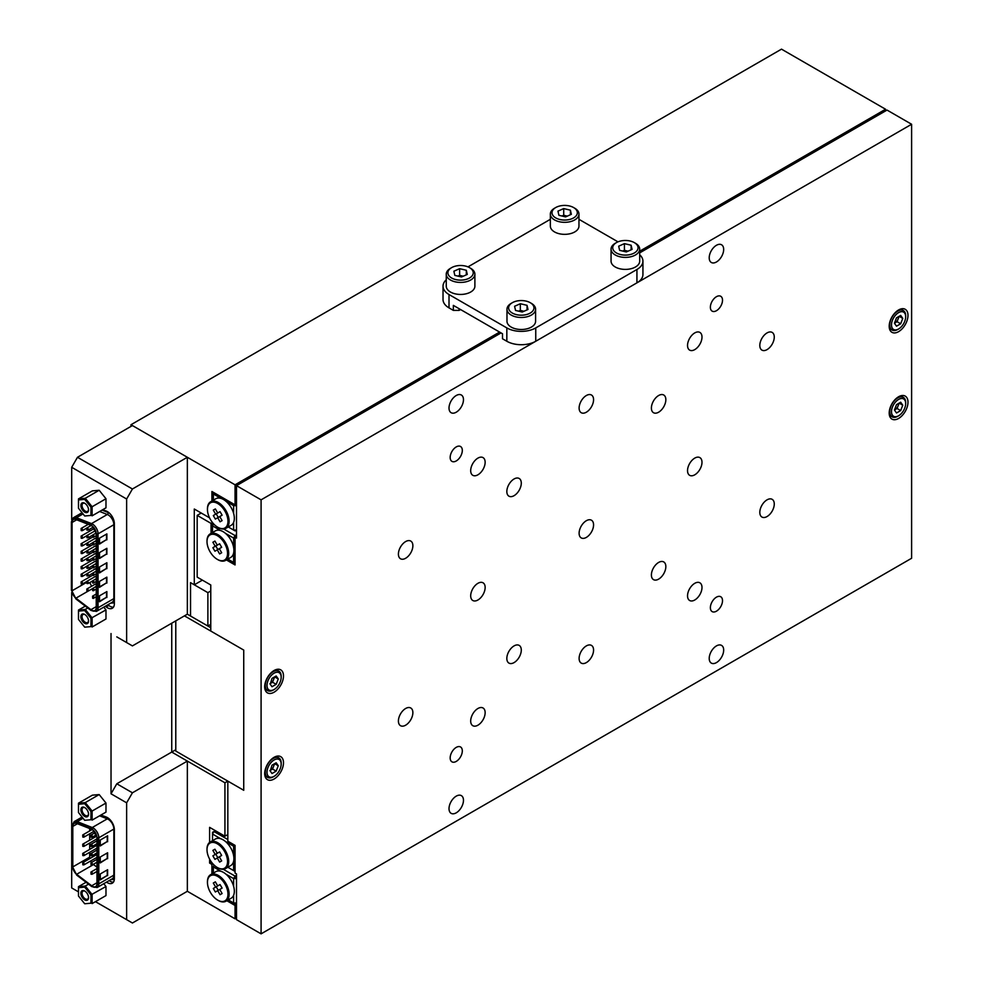 <?xml version="1.0" encoding="UTF-8"?>
<svg xmlns="http://www.w3.org/2000/svg" width="983" height="983" viewBox="0 0 983 983"><rect width="100%" height="100%" fill="white"/><g stroke="black" fill="none" stroke-linecap="round" stroke-linejoin="round"><path stroke-width="1.47" d="M218.287 527.552L217.71 527.22A14.512 8.38 -120 0 0 227.97 521.297A14.512 8.38 -120 0 0 217.71 503.517A14.512 8.38 -120 0 0 207.45 509.44A14.512 8.38 -120 0 0 217.71 527.22L218.287 527.552A15.335 8.847 60 0 0 225.955 528.313L231.165 525.303A15.335 8.847 -120 0 0 233.61 522.366A15.335 8.847 -120 0 0 233.61 513.372A15.335 8.847 -120 0 0 225.979 501.281A15.335 8.847 -120 0 0 223.497 499.511A15.335 8.847 -120 0 0 221.003 498.406A15.335 8.847 -120 0 0 215.83 498.75L210.62 501.76A15.335 8.847 60 0 1 218.287 502.51A15.335 8.847 60 0 1 228.302 516.026A15.335 8.847 60 0 1 225.955 528.313M228.277 526.974L233.61 530.058L233.61 522.366M233.61 513.372L233.61 505.68L225.979 501.281M221.003 498.406L213.372 494.007L213.372 500.163M234.335 504.439L233.61 505.68L236.498 505.68L235.785 504.439M236.498 530.058L233.61 530.058L235.06 530.894L236.498 530.058M213.372 492.336L213.372 494.007L214.097 492.753M207.45 509.12A15.335 8.847 60 0 1 207.45 508.776A15.335 8.847 60 0 1 210.62 501.76M219.75 516.542L222.109 515.19L220.057 511.651L217.71 513.003L215.363 508.936L213.311 510.116L215.67 514.183L213.311 515.547L215.363 519.085L217.71 517.734L220.057 521.801L222.109 520.621L219.75 516.542L217.71 517.734M215.67 514.183L218.558 512.524L216.211 513.876L218.251 517.414M215.363 508.936L213.311 510.116M216.211 513.876L213.311 515.547M218.287 900.465L217.71 900.133A14.512 8.38 -120 0 0 227.97 894.211A14.512 8.38 -120 0 0 217.71 876.431A14.512 8.38 -120 0 0 207.45 882.353A14.512 8.38 -120 0 0 217.71 900.133L218.287 900.465A15.335 8.847 60 0 0 225.955 901.227L231.165 898.216A15.335 8.847 -120 0 0 233.61 895.28A15.335 8.847 -120 0 0 233.61 886.285A15.335 8.847 -120 0 0 225.979 874.194A15.335 8.847 -120 0 0 223.497 872.425A15.335 8.847 -120 0 0 221.003 871.319A15.335 8.847 -120 0 0 215.83 871.663L210.62 874.661A15.335 8.847 60 0 1 218.287 875.423A15.335 8.847 60 0 1 228.302 888.939A15.335 8.847 60 0 1 225.955 901.227M228.277 899.887L233.61 902.972L233.61 895.28M233.61 886.285L233.61 878.593L225.979 874.194M221.003 871.319L213.372 866.908L213.372 873.076M223.264 869.279L235.06 876.099L236.498 875.263M233.61 878.593L236.498 878.593L235.06 876.099L233.61 878.593M236.498 902.972L233.61 902.972L235.06 903.807L236.498 902.972M213.938 864.917L213.372 866.908L214.319 865.286M207.45 882.021A15.335 8.847 60 0 1 207.45 881.69A15.335 8.847 60 0 1 210.62 874.661M219.75 889.455L222.109 888.104L220.057 884.565L217.71 885.916L215.363 881.849L213.311 883.029L215.67 887.096L213.311 888.46L215.363 891.999L217.71 890.635L220.057 894.714L222.109 893.535L219.75 889.455L217.71 890.635M215.67 887.096L218.558 885.425L216.211 886.789L218.251 890.328M215.363 881.849L213.311 883.029M216.211 886.789L213.311 888.46M210.767 590.98L207.88 592.651L190.53 582.636L190.53 616.022L190.53 582.636L194.29 584.811L202.387 580.13M207.88 592.651L207.88 626.036L187.348 614.191L187.348 457.279L132.422 425.565L77.485 457.279L132.422 488.993L187.348 457.279M207.88 626.036L210.767 624.365M106.52 882.107A9.818 5.665 -120 0 0 107.405 882.685A9.818 5.665 -120 0 0 112.32 883.176A9.818 5.665 -120 0 0 114.347 878.679L114.347 829.603A9.818 5.665 -120 0 0 106.213 817.02L100.93 815.03M109.125 880.608A9.818 5.665 -120 0 0 110.01 881.186A9.818 5.665 -120 0 0 113.438 882.12M105.328 606.253L106.213 606.953A9.818 5.665 -120 0 0 107.405 607.764A9.818 5.665 -120 0 0 112.32 608.244A9.818 5.665 -120 0 0 114.347 603.759L114.347 523.632A9.818 5.665 -120 0 0 106.213 511.037L102.687 509.722M107.921 604.754L108.818 605.442A9.818 5.665 -120 0 0 110.01 606.253A9.818 5.665 -120 0 0 113.438 607.187M116.805 636.886L126.635 642.563L126.635 499.008L71.698 467.294L71.698 519.847M71.698 592.442L71.698 887.944L78.48 891.864M71.698 467.294L77.485 457.279M95.449 901.657L132.422 923L187.348 891.286L187.348 761.088L171.742 752.069L171.742 623.197L171.742 752.069L175.785 749.734M126.635 919.658L126.635 802.816L111.03 793.797L111.03 633.556M111.03 793.797L116.805 783.783L132.422 792.802L187.348 761.088M132.422 792.802L126.635 802.816M116.805 783.783L171.742 752.069L224.935 782.787L227.835 781.116L227.835 841.202L235.06 845.38L235.06 873.088L236.498 873.924L236.498 919.658L261.085 933.85L261.085 499.843L911.61 124.263L887.035 110.071L639.687 252.877M126.635 642.563L132.422 645.905L187.348 614.191L210.767 627.707M132.422 488.993L126.635 499.008M209.612 842.419L209.612 827.354L224.935 836.201L227.835 834.53M639.687 251.206L885.585 109.248L781.497 49.15L130.972 424.73L130.972 426.401M236.498 504.021L235.06 504.857L235.06 484.816L130.972 424.73M235.06 484.816L499.61 332.082M187.348 891.286L235.06 918.822L236.498 917.987M236.498 904.643L235.06 905.478L235.06 918.822M212.906 863.848L211.923 864.413L209.612 863.074L211.443 862.017M209.612 863.074L209.612 859.105M224.935 836.201L224.935 782.787M194.29 584.811L194.29 509.022L209.539 517.832M885.585 110.907L885.585 109.248M235.06 504.857L211.923 491.5L211.923 500.998M226.827 900.723L235.06 905.478M211.923 864.413L211.923 873.912M217.857 559.683L217.28 559.352A14.512 8.38 -120 0 0 227.54 553.429A14.512 8.38 -120 0 0 217.28 535.649A14.512 8.38 -120 0 0 207.008 541.572A14.512 8.38 -120 0 0 217.28 559.352L217.857 559.683A15.335 8.847 60 0 0 225.525 560.445L230.722 557.447A15.335 8.847 60 0 0 233.61 553.122A15.335 8.847 60 0 0 233.61 547.384L233.61 538.07L225.549 533.413A15.335 8.847 60 0 1 233.61 547.384M207.02 541.252A15.335 8.847 60 0 1 207.008 540.908A15.335 8.847 60 0 1 210.19 533.892A15.335 8.847 60 0 1 217.857 534.641A15.335 8.847 60 0 1 227.872 548.158A15.335 8.847 60 0 1 225.525 560.445M210.19 533.892L215.388 530.881A15.335 8.847 60 0 1 220.573 530.537A15.335 8.847 60 0 1 223.055 531.643A15.335 8.847 60 0 1 225.549 533.413M221.667 547.322L219.32 548.686L221.667 552.753L219.627 553.933L217.28 549.866L214.921 551.217L212.881 547.678L215.228 546.315L212.881 542.247L214.921 541.068L217.28 545.135L219.627 543.783L221.667 547.322M227.835 559.106L233.61 562.436L233.61 553.122M223.694 529.001L235.06 535.563L236.498 534.727M220.573 530.537L212.512 525.88L212.512 532.553M235.785 536.816L235.06 535.563L233.61 538.07L235.06 538.07M235.06 562.436L233.61 562.436L235.06 563.271M213.434 523.681L212.512 524.209L212.512 525.88L213.643 523.902M217.821 549.546L215.768 546.007L218.128 544.656L215.228 546.315M219.32 548.686L217.28 549.866M215.768 546.007L212.881 547.678M214.921 541.068L212.881 542.247M217.857 867.829L217.28 867.498A14.512 8.38 -120 0 0 227.54 861.575A14.512 8.38 -120 0 0 217.28 843.795A14.512 8.38 -120 0 0 207.008 849.717A14.512 8.38 -120 0 0 217.28 867.498L217.857 867.829A15.335 8.847 60 0 0 225.525 868.591L230.722 865.581A15.335 8.847 60 0 0 233.61 861.268A15.335 8.847 60 0 0 233.61 855.529L233.61 846.216L225.549 841.559A15.335 8.847 60 0 1 233.61 855.529M207.02 849.398A15.335 8.847 60 0 1 207.008 849.054A15.335 8.847 60 0 1 210.19 842.038A15.335 8.847 60 0 1 217.857 842.787A15.335 8.847 60 0 1 227.872 856.304A15.335 8.847 60 0 1 225.525 868.591M210.19 842.038L215.388 839.027A15.335 8.847 60 0 1 220.573 838.683A15.335 8.847 60 0 1 223.055 839.789A15.335 8.847 60 0 1 225.549 841.559M221.667 855.468L219.32 856.832L221.667 860.899L219.627 862.079L217.28 858.012L214.921 859.363L212.881 855.824L215.228 854.46L212.881 850.393L214.921 849.214L217.28 853.281L219.627 851.929L221.667 855.468M227.835 867.252L233.61 870.582L233.61 861.268M215.4 830.684L213.95 831.52L227.835 839.531M220.573 838.683L212.512 834.026L212.512 840.698M235.06 870.582L233.61 870.582L235.06 871.417M234.335 844.962L233.61 846.216L235.06 846.216M213.95 831.52L212.512 832.355L212.512 834.026L213.95 831.52M217.821 857.692L215.768 854.153L218.128 852.802L215.228 854.46M219.32 856.832L217.28 858.012M215.768 854.153L212.881 855.824M214.921 849.214L212.881 850.393M211.062 533.388L211.062 523.386L197.178 515.362L197.178 577.132L210.767 584.971L210.767 631.049L243.735 650.082L243.735 790.295L175.785 751.061L175.785 620.863M227.835 781.116L243.735 790.295L243.735 650.082L184.46 615.862M274.085 677.189A5.112 2.949 -60 0 1 273.606 679.548A5.112 2.949 -60 0 1 270.472 683.443L272.008 678.393L276.174 675.985L278.263 678.946L276.174 684.328L272.008 686.736L269.92 683.763M274.085 763.988A5.112 2.949 -60 0 1 273.606 766.347A5.112 2.949 -60 0 1 270.472 770.242L272.008 765.192L276.174 762.783L278.263 765.745L276.174 771.127L272.008 773.535L269.92 770.574M273.225 690.041L274.085 689.538A10.014 5.787 120 0 0 281.175 677.275A10.014 5.787 120 0 0 274.085 673.183A10.014 5.787 120 0 0 267.007 685.446A10.014 5.787 120 0 0 274.085 689.538L273.225 690.041A11.243 6.488 -60 0 1 267.597 690.594A11.243 6.488 -60 0 1 265.877 681.588A11.243 6.488 -60 0 1 273.225 671.672A11.243 6.488 -60 0 1 278.84 671.119A11.243 6.488 -60 0 1 281.175 676.267A11.243 6.488 -60 0 1 281.163 676.795M273.225 776.84L274.085 776.337A10.014 5.787 120 0 0 281.175 764.074A10.014 5.787 120 0 0 274.085 759.982A10.014 5.787 120 0 0 267.007 772.245A10.014 5.787 120 0 0 274.085 776.337L273.225 776.84A11.243 6.488 -60 0 1 267.597 777.393A11.243 6.488 -60 0 1 265.877 768.387A11.243 6.488 -60 0 1 273.225 758.483A11.243 6.488 -60 0 1 278.84 757.918A11.243 6.488 -60 0 1 281.175 763.066A11.243 6.488 -60 0 1 281.163 763.594M274.085 757.315A13.283 7.667 -60 0 1 280.733 756.652A13.283 7.667 -60 0 1 282.772 767.305A13.283 7.667 -60 0 1 274.085 779.015A13.283 7.667 -60 0 1 267.45 779.666A13.283 7.667 -60 0 1 265.41 769.025A13.283 7.667 -60 0 1 274.085 757.315M274.085 670.504A13.283 7.667 -60 0 1 280.733 669.853A13.283 7.667 -60 0 1 282.772 680.494A13.283 7.667 -60 0 1 274.085 692.204A13.283 7.667 -60 0 1 267.45 692.868A13.283 7.667 -60 0 1 265.41 682.214A13.283 7.667 -60 0 1 274.085 670.504M894.444 323.149A5.112 2.949 120 0 0 894.985 322.891A5.112 2.949 120 0 0 898.106 318.996A5.112 2.949 120 0 0 898.597 316.637M894.444 409.96A5.112 2.949 120 0 0 894.985 409.69A5.112 2.949 120 0 0 898.106 405.795A5.112 2.949 120 0 0 898.597 403.435M897.725 329.489L898.597 328.986A10.014 5.787 120 0 0 905.675 316.71A10.014 5.787 120 0 0 898.597 312.619A10.014 5.787 120 0 0 891.507 324.894A10.014 5.787 120 0 0 898.597 328.986L897.725 329.489A11.243 6.488 -60 0 1 892.109 330.042A11.243 6.488 -60 0 1 890.377 321.036A11.243 6.488 -60 0 1 897.725 311.12A11.243 6.488 -60 0 1 903.352 310.567A11.243 6.488 -60 0 1 905.675 315.715A11.243 6.488 -60 0 1 905.662 316.231M897.725 416.288L898.597 415.784A10.014 5.787 120 0 0 905.675 403.522A10.014 5.787 120 0 0 898.597 399.43A10.014 5.787 120 0 0 891.507 411.693A10.014 5.787 120 0 0 898.597 415.784L897.725 416.288A11.243 6.488 -60 0 1 892.109 416.841A11.243 6.488 -60 0 1 890.377 407.834A11.243 6.488 -60 0 1 897.725 397.918A11.243 6.488 -60 0 1 903.352 397.365A11.243 6.488 -60 0 1 905.675 402.514A11.243 6.488 -60 0 1 905.662 403.042M898.597 418.451A13.283 7.667 120 0 0 907.272 406.741A13.283 7.667 120 0 0 905.232 396.1A13.283 7.667 120 0 0 898.597 396.751A13.283 7.667 120 0 0 889.91 408.461A13.283 7.667 120 0 0 891.95 419.114A13.283 7.667 120 0 0 898.597 418.451M898.597 331.652A13.283 7.667 120 0 0 907.272 319.942A13.283 7.667 120 0 0 905.232 309.301A13.283 7.667 120 0 0 898.597 309.952A13.283 7.667 120 0 0 889.91 321.662A13.283 7.667 120 0 0 891.95 332.315A13.283 7.667 120 0 0 898.597 331.652M586.347 537.406A10.223 5.898 120 0 0 593.019 528.399A10.223 5.898 120 0 0 591.447 520.204A10.223 5.898 120 0 0 586.347 520.707A10.223 5.898 120 0 0 579.663 529.714A10.223 5.898 120 0 0 581.236 537.91A10.223 5.898 120 0 0 586.347 537.406M658.622 579.134A10.223 5.898 120 0 0 665.294 570.128A10.223 5.898 120 0 0 663.734 561.932A10.223 5.898 120 0 0 658.622 562.448A10.223 5.898 120 0 0 651.95 571.455A10.223 5.898 120 0 0 653.511 579.638A10.223 5.898 120 0 0 658.622 579.134M514.06 662.603A10.223 5.898 120 0 0 520.744 653.584A10.223 5.898 120 0 0 519.171 645.401A10.223 5.898 120 0 0 514.06 645.905A10.223 5.898 120 0 0 507.388 654.911A10.223 5.898 120 0 0 508.948 663.107A10.223 5.898 120 0 0 514.06 662.603M514.06 495.678A10.223 5.898 120 0 0 520.744 486.659A10.223 5.898 120 0 0 519.171 478.475A10.223 5.898 120 0 0 514.06 478.979A10.223 5.898 120 0 0 507.388 487.986A10.223 5.898 120 0 0 508.948 496.182A10.223 5.898 120 0 0 514.06 495.678M658.622 412.209A10.223 5.898 120 0 0 665.294 403.202A10.223 5.898 120 0 0 663.734 395.006A10.223 5.898 120 0 0 658.622 395.522A10.223 5.898 120 0 0 651.95 404.529A10.223 5.898 120 0 0 653.511 412.713A10.223 5.898 120 0 0 658.622 412.209M586.347 662.603A10.223 5.898 120 0 0 593.019 653.597A10.223 5.898 120 0 0 591.447 645.401A10.223 5.898 120 0 0 586.347 645.905A10.223 5.898 120 0 0 579.663 654.911A10.223 5.898 120 0 0 581.236 663.107A10.223 5.898 120 0 0 586.347 662.603M477.922 725.196A10.223 5.898 120 0 0 484.594 716.189A10.223 5.898 120 0 0 483.034 707.993A10.223 5.898 120 0 0 477.922 708.497A10.223 5.898 120 0 0 471.238 717.504A10.223 5.898 120 0 0 472.811 725.7A10.223 5.898 120 0 0 477.922 725.196M477.922 599.999A10.223 5.898 120 0 0 484.594 590.992A10.223 5.898 120 0 0 483.034 582.796A10.223 5.898 120 0 0 477.922 583.312A10.223 5.898 120 0 0 471.238 592.319A10.223 5.898 120 0 0 472.811 600.502A10.223 5.898 120 0 0 477.922 599.999M477.922 474.801A10.223 5.898 120 0 0 484.594 465.795A10.223 5.898 120 0 0 483.034 457.611A10.223 5.898 120 0 0 477.922 458.115A10.223 5.898 120 0 0 471.238 467.122A10.223 5.898 120 0 0 472.811 475.317A10.223 5.898 120 0 0 477.922 474.801M586.347 412.209A10.223 5.898 120 0 0 593.019 403.202A10.223 5.898 120 0 0 591.447 395.006A10.223 5.898 120 0 0 586.347 395.522A10.223 5.898 120 0 0 579.663 404.529A10.223 5.898 120 0 0 581.236 412.713A10.223 5.898 120 0 0 586.347 412.209M694.76 349.616A10.223 5.898 120 0 0 701.444 340.609A10.223 5.898 120 0 0 699.871 332.414A10.223 5.898 120 0 0 694.76 332.918A10.223 5.898 120 0 0 688.088 341.924A10.223 5.898 120 0 0 689.648 350.12A10.223 5.898 120 0 0 694.76 349.616M694.76 474.814A10.223 5.898 120 0 0 701.444 465.795A10.223 5.898 120 0 0 699.871 457.611A10.223 5.898 120 0 0 694.76 458.115A10.223 5.898 120 0 0 688.088 467.122A10.223 5.898 120 0 0 689.648 475.317A10.223 5.898 120 0 0 694.76 474.814M694.76 599.999A10.223 5.898 120 0 0 701.444 590.992A10.223 5.898 120 0 0 699.871 582.808A10.223 5.898 120 0 0 694.76 583.312A10.223 5.898 120 0 0 688.088 592.319A10.223 5.898 120 0 0 689.648 600.502A10.223 5.898 120 0 0 694.76 599.999M716.447 261.982A10.223 5.898 120 0 0 723.119 252.975A10.223 5.898 120 0 0 721.559 244.779A10.223 5.898 120 0 0 716.447 245.283A10.223 5.898 120 0 0 709.763 254.29A10.223 5.898 120 0 0 711.336 262.486A10.223 5.898 120 0 0 716.447 261.982M456.235 412.209A10.223 5.898 120 0 0 462.919 403.202A10.223 5.898 120 0 0 461.346 395.006A10.223 5.898 120 0 0 456.235 395.51A10.223 5.898 120 0 0 449.563 404.529A10.223 5.898 120 0 0 451.123 412.713A10.223 5.898 120 0 0 456.235 412.209M456.235 812.83A10.223 5.898 120 0 0 462.919 803.824A10.223 5.898 120 0 0 461.346 795.628A10.223 5.898 120 0 0 456.235 796.144A10.223 5.898 120 0 0 449.563 805.151A10.223 5.898 120 0 0 451.123 813.334A10.223 5.898 120 0 0 456.235 812.83M716.447 662.603A10.223 5.898 120 0 0 723.119 653.597A10.223 5.898 120 0 0 721.559 645.401A10.223 5.898 120 0 0 716.447 645.905A10.223 5.898 120 0 0 709.763 654.911A10.223 5.898 120 0 0 711.336 663.107A10.223 5.898 120 0 0 716.447 662.603M405.635 725.196A10.223 5.898 120 0 0 412.319 716.189A10.223 5.898 120 0 0 410.747 707.993A10.223 5.898 120 0 0 405.635 708.497A10.223 5.898 120 0 0 398.963 717.504A10.223 5.898 120 0 0 400.523 725.7A10.223 5.898 120 0 0 405.635 725.196M405.635 558.27A10.223 5.898 120 0 0 412.319 549.264A10.223 5.898 120 0 0 410.747 541.068A10.223 5.898 120 0 0 405.635 541.572A10.223 5.898 120 0 0 398.963 550.578A10.223 5.898 120 0 0 400.523 558.774A10.223 5.898 120 0 0 405.635 558.27M767.047 349.616A10.223 5.898 120 0 0 773.719 340.609A10.223 5.898 120 0 0 772.159 332.414A10.223 5.898 120 0 0 767.047 332.918A10.223 5.898 120 0 0 760.363 341.924A10.223 5.898 120 0 0 761.936 350.12A10.223 5.898 120 0 0 767.047 349.616M767.047 516.542A10.223 5.898 120 0 0 773.719 507.535A10.223 5.898 120 0 0 772.159 499.339A10.223 5.898 120 0 0 767.047 499.843A10.223 5.898 120 0 0 760.363 508.85A10.223 5.898 120 0 0 761.936 517.046A10.223 5.898 120 0 0 767.047 516.542M716.447 611.18A8.589 4.952 120 0 0 722.05 603.623A8.589 4.952 120 0 0 720.736 596.742A8.589 4.952 120 0 0 716.447 597.16A8.589 4.952 120 0 0 710.832 604.729A8.589 4.952 120 0 0 712.159 611.61A8.589 4.952 120 0 0 716.447 611.18M456.235 761.42A8.589 4.952 120 0 0 461.85 753.85A8.589 4.952 120 0 0 460.536 746.969A8.589 4.952 120 0 0 456.235 747.399A8.589 4.952 120 0 0 450.632 754.956A8.589 4.952 120 0 0 451.947 761.837A8.589 4.952 120 0 0 456.235 761.42M456.235 460.953A8.589 4.952 120 0 0 461.85 453.384A8.589 4.952 120 0 0 460.536 446.503A8.589 4.952 120 0 0 456.235 446.933A8.589 4.952 120 0 0 450.632 454.49A8.589 4.952 120 0 0 451.947 461.371A8.589 4.952 120 0 0 456.235 460.953M716.447 310.714A8.589 4.952 120 0 0 722.05 303.157A8.589 4.952 120 0 0 720.736 296.276A8.589 4.952 120 0 0 716.447 296.694A8.589 4.952 120 0 0 710.832 304.263A8.589 4.952 120 0 0 712.159 311.144A8.589 4.952 120 0 0 716.447 310.714M278.263 678.946L274.65 676.857L272.561 682.239L270.472 683.443A5.112 2.949 -60 0 1 269.944 683.713M278.263 765.745L274.65 763.668L272.561 769.038L270.472 770.242A5.112 2.949 -60 0 1 269.944 770.512M894.419 323.21L897.061 321.687L899.15 316.305L902.763 318.394L900.686 315.42L896.508 317.841L894.419 323.21L896.508 326.184L900.686 323.776L902.763 318.394M894.419 410.009L897.061 408.486L899.15 403.104L902.763 405.193L900.686 402.231L896.508 404.64L894.419 410.009L896.508 412.983L900.686 410.575L902.763 405.193M261.085 933.85L911.61 558.27L911.61 124.263M261.085 499.843L236.498 485.651L236.498 538.07L235.06 537.234L235.06 564.942L226.397 559.941M236.498 485.651L501.047 332.918M235.06 537.234L236.498 536.399M211.062 523.386L212.488 522.551M197.178 515.362L201.232 513.028M897.061 321.687L900.686 323.776M897.061 408.486L900.686 410.575M272.561 682.239L276.174 684.328M272.561 769.038L276.174 771.127M457.906 276.112L459.626 275.351L462.968 276.149A6.279 3.625 0 0 1 463.226 276.223L462.968 276.149A6.279 3.625 0 0 0 458.127 276.162M455.731 279.59A12.681 7.323 0 0 0 471.115 276.887A12.681 7.323 0 0 0 469.542 267.646A12.681 7.323 0 0 0 465.414 266.061A12.681 7.323 0 0 0 451.615 267.646A12.681 7.323 0 0 0 455.731 279.59M451.615 267.646L450.46 268.322A14.315 8.257 0 0 0 446.257 274.159A14.315 8.257 0 0 0 455.104 281.802A14.315 8.257 0 0 0 474.887 274.159A14.315 8.257 0 0 0 470.697 268.322L469.542 267.646M446.257 274.159L446.257 286.176A14.315 8.257 0 0 0 455.104 293.819A14.315 8.257 0 0 0 474.887 286.176L474.887 274.159M467.269 274.429L461.519 276.973L454.822 275.375L453.876 271.222L459.626 268.678L466.323 270.276L467.269 274.429M459.626 275.351L459.626 268.678M466.323 274.847L466.323 270.276M561.993 216.027L563.714 215.265L567.056 216.063A6.279 3.625 0 0 1 567.314 216.125L567.056 216.063A6.279 3.625 0 0 0 562.215 216.076M559.806 219.492A12.681 7.323 0 0 0 575.202 216.801A12.681 7.323 0 0 0 573.617 207.56A12.681 7.323 0 0 0 569.501 205.975A12.681 7.323 0 0 0 555.69 207.56A12.681 7.323 0 0 0 559.806 219.492M555.69 207.56L554.535 208.224A14.315 8.257 0 0 0 550.345 214.073A14.315 8.257 0 0 0 559.192 221.703A14.315 8.257 0 0 0 578.962 214.073A14.315 8.257 0 0 0 574.772 208.224L573.617 207.56M550.345 214.073L550.345 226.09A14.315 8.257 0 0 0 559.192 233.721A14.315 8.257 0 0 0 578.962 226.09L578.962 214.073M571.356 214.331L565.606 216.887L558.909 215.289L557.963 211.136L563.714 208.58L570.41 210.19L571.356 214.331M563.714 215.265L563.714 208.58M570.41 214.761L570.41 210.19M523.951 311.267L523.693 311.206A6.279 3.625 0 0 0 518.84 311.218M516.444 314.646A12.681 7.323 0 0 0 531.828 311.943A12.681 7.323 0 0 0 530.255 302.703A12.681 7.323 0 0 0 526.138 301.117A12.681 7.323 0 0 0 512.327 302.703A12.681 7.323 0 0 0 516.444 314.646M512.327 302.703L511.172 303.378A14.315 8.257 0 0 0 506.982 309.215A14.315 8.257 0 0 0 515.817 316.845A14.315 8.257 0 0 0 535.6 309.215A14.315 8.257 0 0 0 531.41 303.378L530.255 302.703M506.982 309.215L506.982 321.232A14.315 8.257 0 0 0 515.817 328.875A14.315 8.257 0 0 0 535.6 321.232L535.6 309.215M527.994 309.485L522.243 312.029L515.534 310.431L514.588 306.278L520.339 303.735L527.035 305.332L527.994 309.485M518.631 311.169L520.339 310.407L520.339 303.735M523.951 311.279A6.279 3.625 0 0 0 523.693 311.206L520.339 310.407M527.035 309.903L527.035 305.332M622.706 251.07L624.426 250.321L627.768 251.12A6.279 3.625 0 0 1 628.026 251.181L627.768 251.12A6.279 3.625 0 0 0 622.927 251.132M620.531 254.548A12.681 7.323 0 0 0 635.915 251.857A12.681 7.323 0 0 0 634.342 242.617A12.681 7.323 0 0 0 630.214 241.032A12.681 7.323 0 0 0 616.415 242.617A12.681 7.323 0 0 0 620.531 254.548M616.415 242.617L615.26 243.28A14.315 8.257 0 0 0 611.057 249.129A14.315 8.257 0 0 0 619.904 256.76A14.315 8.257 0 0 0 639.687 249.129A14.315 8.257 0 0 0 635.497 243.28L634.342 242.617M611.057 249.129L611.057 261.146A14.315 8.257 0 0 0 619.904 268.777A14.315 8.257 0 0 0 639.687 261.146L639.687 249.129M632.069 249.387L626.318 251.943L619.622 250.333L618.676 246.192L624.426 243.637L631.123 245.234L632.069 249.387M624.426 250.321L624.426 243.637M631.123 249.805L631.123 245.234M636.935 282.846L636.935 269.489A20.446 11.808 0 0 0 642.931 261.146L642.931 274.49A20.446 11.808 180 0 1 636.935 282.846L535.747 341.261A20.446 11.808 180 0 1 506.835 341.261L502.497 338.766L502.497 333.753L453.347 305.381L453.347 310.382L449.01 307.876A20.446 11.808 180 0 1 443.026 299.532L443.026 286.176A20.446 11.808 0 0 0 449.01 294.531L449.01 307.876M467.969 266.885L550.197 219.406A20.446 11.808 0 0 1 550.345 219.332M446.257 279.799A20.446 11.808 0 0 0 443.026 286.176M506.835 341.261L506.835 327.917L449.01 294.531M506.835 327.917A20.446 11.808 0 0 0 535.747 327.917L535.747 341.261M636.935 269.489L535.747 327.917M642.931 261.146A20.446 11.808 0 0 0 639.687 254.769M578.962 219.332A20.446 11.808 0 0 1 579.11 219.406L617.975 241.843M459.122 308.711L459.122 310.382L460.572 309.547M459.122 310.382L453.347 310.382M84.71 512.118A5.419 3.133 60 0 1 80.889 505.471A5.419 3.133 60 0 1 84.71 503.259L84.71 503.259A5.419 3.133 60 0 1 88.544 509.894A5.419 3.133 60 0 1 84.71 512.118M85.017 503.456A4.596 2.654 -120 0 0 82.99 503.37A4.596 2.654 -120 0 0 82.289 507.056A4.596 2.654 -120 0 0 85.288 511.111A4.596 2.654 -120 0 0 87.598 511.344A4.596 2.654 -120 0 0 88.531 509.55M84.71 499.376L78.48 499.942L78.48 508.248L84.71 516.001L90.94 515.436L90.94 507.13L84.71 499.376L85.288 498.27L78.48 498.885L92.365 490.873L99.172 490.259L85.288 498.27L92.107 506.749L105.98 498.737L99.172 490.259M90.94 507.13L92.107 506.749L92.107 515.829L105.98 507.818L105.98 498.737M90.94 515.436L84.71 516.001M78.48 498.885L78.48 499.942M84.71 623.283A5.419 3.133 60 0 1 80.889 616.648A5.419 3.133 60 0 1 84.71 614.436L84.71 614.436A5.419 3.133 60 0 1 88.544 621.072A5.419 3.133 60 0 1 84.71 623.283M85.017 614.621A4.596 2.654 -120 0 0 82.99 614.547A4.596 2.654 -120 0 0 82.289 618.233A4.596 2.654 -120 0 0 85.288 622.288A4.596 2.654 -120 0 0 87.598 622.509A4.596 2.654 -120 0 0 88.531 620.715M84.71 610.554L78.48 611.107L78.48 619.413L84.71 627.166L90.94 626.613L90.94 618.307L84.71 610.554L85.288 609.448L78.48 610.062L85.312 606.118M87.782 608.01L85.288 609.448L92.107 617.914L92.107 626.994L105.98 618.983L105.98 609.902L103.768 607.15M90.94 626.613L84.71 627.166M90.94 618.307L105.98 609.902M78.48 610.062L78.48 611.107M84.71 816.418A5.419 3.133 60 0 1 80.889 809.783A5.419 3.133 60 0 1 84.71 807.571L84.71 807.571A5.419 3.133 60 0 1 88.544 814.207A5.419 3.133 60 0 1 84.71 816.418M85.017 807.756A4.596 2.654 -120 0 0 82.99 807.682A4.596 2.654 -120 0 0 82.289 811.368A4.596 2.654 -120 0 0 85.288 815.411A4.596 2.654 -120 0 0 87.598 815.644A4.596 2.654 -120 0 0 88.531 813.85M84.71 803.689L78.48 804.241L78.48 812.548L84.71 820.301L90.94 819.748L90.94 811.442L84.71 803.689L85.288 802.583L78.48 803.185L92.365 795.173L99.172 794.571L85.288 802.583L92.107 811.049L105.98 803.037L99.172 794.571M90.94 811.442L92.107 811.049L92.107 820.129L105.98 812.118L105.98 803.037M90.94 819.748L84.71 820.301M78.48 803.185L78.48 804.241M84.71 899.875A5.419 3.133 60 0 1 80.889 893.24A5.419 3.133 60 0 1 84.71 891.028L84.71 891.028A5.419 3.133 60 0 1 88.544 897.663A5.419 3.133 60 0 1 84.71 899.875M85.017 891.225A4.596 2.654 -120 0 0 82.99 891.139A4.596 2.654 -120 0 0 82.289 894.825A4.596 2.654 -120 0 0 85.288 898.88A4.596 2.654 -120 0 0 87.598 899.113A4.596 2.654 -120 0 0 88.531 897.319M84.71 887.145L78.48 887.71L78.48 896.017L84.71 903.77L90.94 903.205L90.94 894.899L84.71 887.145L85.288 886.039L78.48 886.654L86.074 882.267M88.556 884.159L85.288 886.039L92.107 894.518L92.107 903.598L105.98 895.587L105.98 886.506L103.743 883.717M90.94 903.205L84.71 903.77M90.94 894.899L105.98 886.506M78.48 886.654L78.48 887.71M96.223 533.622A6.439 3.723 -120 0 0 91.677 525.733A6.439 3.723 -120 0 0 90.952 525.389L75.9 519.491A6.439 3.723 -120 0 0 73.406 519.528A6.439 3.723 -120 0 0 72.066 522.477L72.066 590.783A6.439 3.723 -120 0 0 75.9 598.18L90.952 609.669A6.439 3.723 -120 0 0 94.896 610.48A6.439 3.723 -120 0 0 96.223 607.531L96.223 533.622M99.529 543.648L106.508 539.63L106.508 534.113M99.529 601.313L106.508 597.283L106.508 591.778M99.529 558.074L106.508 554.043L106.508 548.526M99.529 586.9L106.508 582.87L106.508 577.365M99.529 572.487L106.508 568.457L106.508 562.94M106.877 539.839L106.877 533.904L99.529 538.143L99.529 544.078L106.508 539.63M106.877 597.504L106.877 591.569L99.529 595.809L99.529 601.743L106.508 597.283M106.877 554.252L106.877 548.317L99.529 552.557L99.529 558.491L106.508 554.043M106.877 583.079L106.877 577.144L99.529 581.383L99.529 587.33L106.508 582.87M106.877 568.666L106.877 562.731L99.529 566.97L99.529 572.905L106.508 568.457M89.945 582.477A6.439 3.723 -120 0 0 91.738 586.187M89.686 576.935L89.686 574.981M89.686 569.304L89.686 567.351M89.686 561.674L89.686 559.72M89.686 554.043L89.686 552.09M89.686 546.413L89.686 544.459M89.686 538.782L89.686 536.829M89.686 531.152L89.686 529.198M102.048 510.079L109.334 513.04M114.347 602.825L110.686 603.157M96.961 837.553A6.439 3.723 -120 0 0 92.414 829.664A6.439 3.723 -120 0 0 91.689 829.32L76.625 823.422A6.439 3.723 -120 0 0 74.13 823.459A6.439 3.723 -120 0 0 72.803 826.408L72.803 866.908A6.439 3.723 -120 0 0 76.625 874.305L91.689 885.794A6.439 3.723 -120 0 0 95.634 886.605A6.439 3.723 -120 0 0 96.961 883.656L96.961 837.553M100.266 845.552L107.245 841.522L107.245 836.017M100.266 879.466L107.245 875.448L107.245 869.93M100.266 862.509L107.245 858.478L107.245 852.974M107.614 841.731L107.614 835.796L100.266 840.035L100.266 845.97L107.245 841.522M107.614 875.656L107.614 869.722L100.266 873.961L100.266 879.896L107.245 875.448M107.614 858.7L107.614 852.765L100.266 857.004L100.266 862.939L107.245 858.478M113.672 875.275A6.439 3.723 -120 0 0 113.856 873.899M96.961 867.178L93.52 864.548L76.625 874.305M72.803 866.908L89.686 857.151A6.439 3.723 -120 0 0 89.846 858.564M90.669 860.973A6.439 3.723 -120 0 0 91.554 862.46M89.686 857.151L89.686 852.286M89.686 849.41L89.686 843.045M89.686 840.17L89.686 833.805M89.686 830.93L89.686 828.534M114.323 879.392L110.686 879.711M95.56 853.588L96.199 854.694L94.614 854.325M95.412 853.674L96.051 854.78L95.4 855.136M96.199 854.694L95.548 855.05M108.818 605.442L106.213 606.953M92.414 524.037A7.999 4.62 60 0 1 98.067 533.83L96.592 533.83L96.592 607.74L98.067 607.74A7.999 4.62 60 0 1 96.408 611.401L112.197 602.284A7.999 4.62 -120 0 0 113.856 598.622L98.067 607.74L98.067 533.83L113.856 524.713A7.999 4.62 -120 0 0 108.204 514.92A7.999 4.62 -120 0 0 107.294 514.49L91.505 523.607A7.999 4.62 60 0 1 92.414 524.037M96.592 607.74C96.15 611.328 94.245 612.09 90.891 610.062L75.838 598.573L71.698 590.574L71.698 522.256C71.906 519.356 73.283 518.287 75.838 519.036L91.677 525.315L96.592 533.83M71.698 521.408L71.698 590.574M96.408 611.401L91.001 610.468L75.937 598.966L71.39 590.144L71.39 521.838L73.356 517.746A7.999 4.62 60 0 1 76.453 517.709A1.044 0.688 111.4 0 0 75.838 519.036M90.891 524.934A1.044 0.688 -68.6 0 1 91.505 523.607L76.453 517.709L83.039 513.912M90.952 609.669L96.223 606.634M87.868 591.274L75.9 598.18M72.066 590.783L86.283 582.575M76.686 519.798L72.066 522.477M108.228 512.499A1.561 1.032 111.4 0 1 107.294 514.49L99.627 511.479M114.347 598.438A1.561 0.897 0 0 0 113.856 598.622L113.856 524.713A1.561 0.897 180 0 1 114.347 524.529M86.529 581.641L82.351 584.062L81.208 584.049L81.097 581.899A1.241 0.725 60 0 1 82.351 584.062A1.241 0.725 60 0 1 81.724 584M92.255 581.137L88.077 583.546L86.934 583.533L86.823 581.395A1.241 0.725 60 0 1 88.077 583.546A1.241 0.725 60 0 1 87.45 583.484M92.255 588.768L88.077 591.176L86.934 591.176L86.823 589.026A1.241 0.725 60 0 1 88.077 591.176A1.241 0.725 60 0 1 87.45 591.115M96.223 589.272L92.66 590.66L92.562 588.51A1.241 0.725 60 0 1 93.803 590.672A1.241 0.725 60 0 1 93.176 590.611M86.529 535.858L82.351 538.266L81.208 538.254L81.097 536.104A1.241 0.725 60 0 1 82.351 538.266A1.241 0.725 60 0 1 81.724 538.205M86.529 551.119L82.351 553.527L81.208 553.515L81.097 551.377A1.241 0.725 60 0 1 82.351 553.527A1.241 0.725 60 0 1 81.724 553.466M86.529 574.011L82.351 576.431L81.208 576.419L81.097 574.269A1.241 0.725 60 0 1 82.351 576.431A1.241 0.725 60 0 1 81.724 576.37M93.36 527.072L88.077 530.132L86.934 530.12L86.823 527.969A1.241 0.725 60 0 1 88.077 530.132A1.241 0.725 60 0 1 87.45 530.07M92.255 542.972L88.077 545.393L86.934 545.381L86.823 543.23A1.241 0.725 60 0 1 88.077 545.393A1.241 0.725 60 0 1 87.45 545.332M86.529 566.38L82.351 568.788L81.208 568.788L81.097 566.638A1.241 0.725 60 0 1 82.351 568.788A1.241 0.725 60 0 1 81.724 568.727M92.255 573.507L88.077 575.915L86.934 575.903L86.823 573.765A1.241 0.725 60 0 1 88.077 575.915A1.241 0.725 60 0 1 87.45 575.854M96.223 535.846L92.66 537.234L92.562 535.096A1.241 0.725 60 0 1 93.803 537.246A1.241 0.725 60 0 1 93.176 537.185M96.223 551.119L92.66 552.507L92.562 550.357A1.241 0.725 60 0 1 93.803 552.507A1.241 0.725 60 0 1 93.176 552.446M92.255 565.876L88.077 568.285L86.934 568.272L86.823 566.122A1.241 0.725 60 0 1 88.077 568.285A1.241 0.725 60 0 1 87.45 568.223M96.223 543.476L92.66 544.877L92.562 542.727A1.241 0.725 60 0 1 93.803 544.877A1.241 0.725 60 0 1 93.176 544.815M86.529 558.749L82.351 561.158L81.208 561.158L81.097 559.008A1.241 0.725 60 0 1 82.351 561.158A1.241 0.725 60 0 1 81.724 561.096M96.223 566.38L92.66 567.769L92.562 565.618A1.241 0.725 60 0 1 93.803 567.781A1.241 0.725 60 0 1 93.176 567.719M92.255 550.603L88.077 553.024L86.934 553.011L86.823 550.861A1.241 0.725 60 0 1 88.077 553.024A1.241 0.725 60 0 1 87.45 552.962M96.223 558.749L92.66 560.138L92.562 557.988A1.241 0.725 60 0 1 93.803 560.15A1.241 0.725 60 0 1 93.176 560.089M92.255 535.342L88.077 537.762L86.934 537.75L86.823 535.6A1.241 0.725 60 0 1 88.077 537.762A1.241 0.725 60 0 1 87.45 537.701M92.255 558.233L88.077 560.654L86.934 560.642L86.823 558.491A1.241 0.725 60 0 1 88.077 560.654A1.241 0.725 60 0 1 87.45 560.593M96.223 596.902L92.66 598.291L92.562 596.14A1.241 0.725 60 0 1 93.803 598.303A1.241 0.725 60 0 1 93.176 598.242M96.223 581.641L92.66 583.03L92.562 580.879A1.241 0.725 60 0 1 93.803 583.042A1.241 0.725 60 0 1 93.176 582.98M96.223 574.011L92.66 575.399L92.562 573.249A1.241 0.725 60 0 1 93.803 575.411A1.241 0.725 60 0 1 93.176 575.35M86.529 528.215L82.351 530.636L81.208 530.623L81.097 528.473A1.241 0.725 60 0 1 82.351 530.636A1.241 0.725 60 0 1 81.724 530.574M86.529 543.488L82.351 545.897L81.208 545.884L81.097 543.734A1.241 0.725 60 0 1 82.351 545.897A1.241 0.725 60 0 1 81.724 545.835M93.139 827.969A7.999 4.62 60 0 1 98.804 837.774L97.329 837.774L97.329 883.864L98.804 883.864A7.999 4.62 60 0 1 97.145 887.526L112.197 878.827A7.999 4.62 -120 0 0 113.856 875.177L98.804 883.864L98.804 837.774L113.856 829.074A7.999 4.62 -120 0 0 108.204 819.281A7.999 4.62 -120 0 0 107.294 818.851L92.242 827.539A7.999 4.62 60 0 1 93.139 827.969M97.329 883.864C96.887 887.44 94.982 888.214 91.628 886.175L76.576 874.686L72.435 866.687L72.435 826.199C72.644 823.299 74.02 822.218 76.576 822.968L92.414 829.247L97.329 837.774M72.435 825.351L72.435 866.687M97.145 887.526L91.726 886.58L76.674 875.091L72.128 866.269L72.128 825.769L74.094 821.69A7.999 4.62 60 0 1 77.19 821.641A1.044 0.688 111.4 0 0 76.576 822.968M91.628 828.866A1.044 0.688 -68.6 0 1 92.242 827.539L77.19 821.641L83.063 818.249M91.689 885.794L96.961 882.746M77.424 823.742L72.803 826.408M108.032 817.979A1.561 1.032 111.4 0 1 107.294 818.851L99.566 815.816M114.347 874.981A1.561 0.897 0 0 0 113.856 875.177L113.856 829.074A1.561 0.897 180 0 1 114.323 828.89M96.961 843.721L92.193 846.486L91.05 846.474L90.94 844.323A1.241 0.725 60 0 1 92.193 846.486A1.241 0.725 60 0 1 91.566 846.424M96.961 838.855L83.96 846.351L82.818 846.351L82.719 844.2A1.241 0.725 60 0 1 83.96 846.351A1.241 0.725 60 0 1 83.334 846.289M96.961 871.454L92.193 874.206L91.05 874.206L90.94 872.056A1.241 0.725 60 0 1 92.193 874.206A1.241 0.725 60 0 1 91.566 874.145M96.961 862.214L92.193 864.966L91.05 864.954L90.94 862.816A1.241 0.725 60 0 1 92.193 864.966A1.241 0.725 60 0 1 91.566 864.905M96.961 857.336L83.96 864.843L82.818 864.831L82.719 862.681A1.241 0.725 60 0 1 83.96 864.843A1.241 0.725 60 0 1 83.334 864.782M96.432 834.788L92.193 837.246L91.05 837.233L90.94 835.083A1.241 0.725 60 0 1 92.193 837.246A1.241 0.725 60 0 1 91.566 837.184M96.961 852.974L92.193 855.726L91.05 855.714L90.94 853.563A1.241 0.725 60 0 1 92.193 855.726A1.241 0.725 60 0 1 91.566 855.665M96.961 848.096L83.96 855.603L82.818 855.591L82.719 853.441A1.241 0.725 60 0 1 83.96 855.603A1.241 0.725 60 0 1 83.334 855.542M94.245 831.176L83.96 837.111L82.818 837.098L82.719 834.96A1.241 0.725 60 0 1 83.96 837.111A1.241 0.725 60 0 1 83.334 837.049M207.45 509.44L207.45 508.776M207.45 882.353L207.45 881.69M207.008 541.572L207.008 540.908M207.008 849.717L207.008 849.054M267.597 690.594L264.931 689.046M267.597 777.393L264.931 775.857M892.109 330.042L889.431 328.494M892.109 416.841L889.431 415.293M903.352 397.365L900.674 395.817M903.352 310.567L900.674 309.018M905.675 403.522L905.675 402.514M905.675 316.71L905.675 315.715M278.84 757.918L276.174 756.382M278.84 671.119L276.174 669.57M281.175 764.074L281.175 763.066M281.175 677.275L281.175 676.267M529.468 344.886L529.468 343.743M73.356 517.746L82.081 512.721M81.097 581.899L92.525 575.301M86.823 581.395L96.223 575.964M86.823 589.026L96.223 583.595M92.562 588.51L96.223 586.396M81.097 536.104L94.442 528.412M81.097 551.377L92.525 544.779M81.097 574.269L92.525 567.67M86.823 527.969L91.149 525.475M86.823 543.23L96.223 537.799M81.097 566.638L92.525 560.04M86.823 573.765L96.223 568.334M92.562 535.096L96.199 532.995M92.562 550.357L96.223 548.231M86.823 566.122L96.223 560.703M92.562 542.727L96.223 540.601M81.097 559.008L92.525 552.409M92.562 565.618L96.223 563.505M86.823 550.861L96.223 545.442M92.562 557.988L96.223 555.862M86.823 535.6L95.584 530.55M86.823 558.491L96.223 553.073M92.562 596.14L96.223 594.027M92.562 580.879L96.223 578.766M92.562 573.249L96.223 571.135M81.097 528.473L88.273 524.332M81.097 543.734L92.525 537.148M74.094 821.69L82.105 817.057M90.94 844.323L96.961 840.846M82.719 844.2L96.801 836.066M90.94 872.056L96.961 868.579M90.94 862.816L96.961 859.339M82.719 862.681L96.961 854.46M90.94 835.083L95.314 832.552M90.94 853.563L96.961 850.086M82.719 853.441L96.961 845.22M82.719 834.96L92.132 829.517"/></g></svg>
